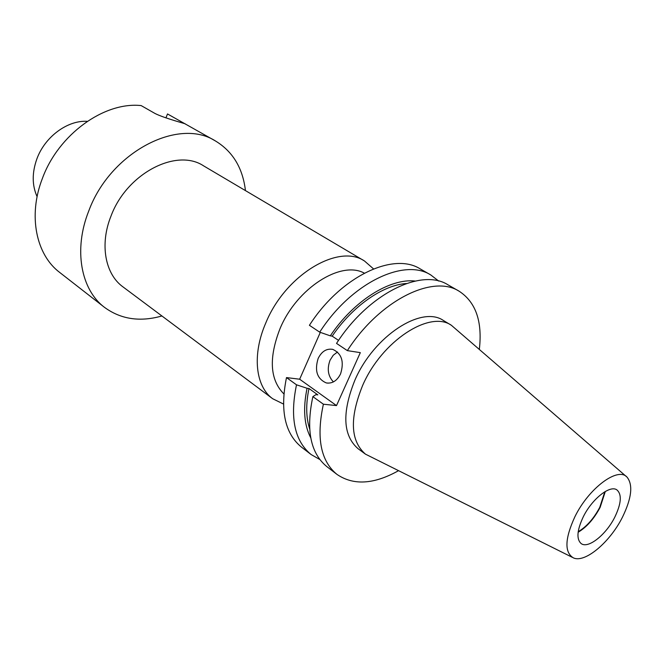 <?xml version="1.0" encoding="UTF-8"?>
<svg xmlns="http://www.w3.org/2000/svg" width="664" height="664" viewBox="0 0 664 664"><rect width="100%" height="100%" fill="white"/><g stroke="black" fill="none" stroke-linecap="round" stroke-linejoin="round"><path stroke-width="1" d="M87.299 121.338C67.67 120.026 44.944 136.684 36.894 158.854C31.938 172.723 32.005 185.331 37.101 196.685M340.574 373.873C344.35 361.689 341.728 353.514 332.722 349.355C326.539 348.351 321.683 351.38 318.164 358.435C314.396 370.653 317.093 378.812 326.24 382.921C332.274 383.825 337.055 380.812 340.574 373.873M337.511 352.003L333.253 355.24L330.083 360.154C326.871 368.869 327.974 376.114 333.411 381.908M283.852 393.893C269.899 379.742 268.621 358.004 280.009 328.68C296.683 288.184 340.997 260.13 364.312 273.145M283.462 404.027L272.713 398.749C255.491 386.514 251.872 354.692 265.866 322.787C285.387 274.879 338.582 243.223 364.503 261.002L373.517 268.887M272.713 398.749L122.948 286.865C105.169 274.124 99.534 244.418 111.012 216.049C126.774 173.395 176.541 147.798 203.582 165.851L364.503 261.002M604.813 491.758L599.758 507.337C593.774 518.592 586.594 526.71 578.211 531.681M605.319 491.468L600.148 507.337C594.039 518.833 586.702 527.141 578.128 532.262M583.266 516.841C591.997 498.93 610.083 484.67 616.922 489.916C622.01 494.448 621.321 503.495 614.847 517.04C606.157 534.669 588.171 549.062 581.166 543.575C576.286 539.168 576.991 530.254 583.266 516.841M622.5 517.09C610.067 542.131 584.934 563.404 573.372 557.868C564.334 552.382 564.832 538.687 574.875 516.783C588.785 488.065 618.068 466.46 627.115 477.217C633.182 484.977 631.638 498.266 622.5 517.09M572.368 557.362L365.49 454.168C350.368 440.979 349.43 418.054 362.66 385.394C381.817 341.005 429.683 309.963 451.379 325.285L626.26 476.478M365.49 454.168L358.062 448.698C342.873 435.468 341.827 412.593 354.933 380.09C373.907 335.918 421.665 305.166 443.469 320.529L451.379 325.285M161.908 315.973C140.013 322.189 120.881 319.326 104.514 307.366C80.975 289.778 73.289 249.681 88.76 210.978C110.232 152.239 178.4 117.088 215.41 140.942C232.749 151.45 242.758 168 245.448 190.601M104.514 307.366L59.71 272.456C36.146 254.802 27.855 215.725 42.355 178.541C58.399 134.377 104.281 101.534 141.166 105.593L154.961 113.453C164.149 118.2 187.381 124.176 185.165 123.886L185.148 123.927M215.41 140.942L167.502 113.951L165.934 117.885M459.065 291.172C432.721 274.157 379.542 300.418 347.355 350.625L336.532 343.404C368.445 293.604 421.507 267.75 448.001 284.831L459.065 291.172C475.739 302.02 482.504 321.334 479.366 349.106M338.557 340.383L332.183 336.15C352.7 305.963 382.97 285.005 406.501 283.486M332.183 336.15L330.298 335.835C353.837 300.667 390.05 278.091 415.216 281.046M330.298 335.835L319.708 332.166C351.173 283.013 404.052 257.773 430.787 274.962L438.73 281.079M319.708 332.166L309.416 325.302C340.615 276.539 393.378 251.673 420.246 268.92L430.787 274.962M398.259 470.834C373.832 484.421 353.397 485.608 336.972 474.395C320.654 461.04 316.122 437.642 323.393 404.21L312.868 396.615C305.789 429.874 310.453 453.205 326.862 466.634L336.972 474.395M347.355 350.625L360.32 352.642L336.507 405.588L299.655 379.219L320.305 332.373M323.393 404.21L336.507 405.588M309.64 428.844C305.988 417.54 305.764 404.094 308.976 388.506L317.849 394.873L315.939 394.665L312.868 396.615M310.735 437.825C304.104 425.06 302.875 408.551 307.058 388.282L308.976 388.506M319.824 459.521L311.125 454.541C294.584 441.02 289.712 417.772 296.501 384.805L307.058 388.282M311.125 454.541L301.489 447.138C284.873 433.559 279.876 410.377 286.491 377.584L299.655 379.219M296.501 384.805L286.491 377.584M181.33 121.753L181.015 122.541M328.182 383.161L326.24 382.921"/></g></svg>
